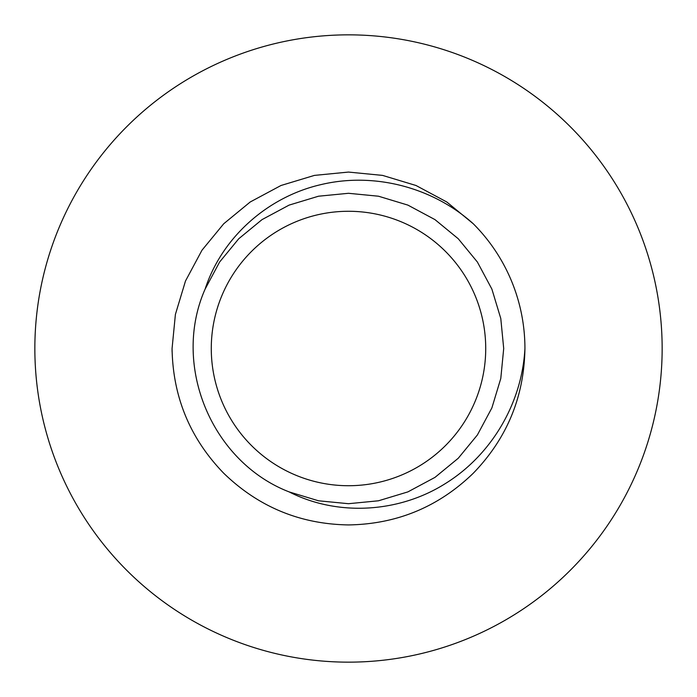 <?xml version="1.0" encoding="UTF-8"?>
<svg xmlns="http://www.w3.org/2000/svg" width="697" height="697" viewBox="0 0 697 697"><rect width="100%" height="100%" fill="white"/><g stroke="black" fill="none" stroke-linecap="round" stroke-linejoin="round"><path stroke-width="1.05" d="M211.278 348.5A137.222 137.222 0 0 0 348.5 485.722A137.222 137.222 0 0 0 485.722 348.5A137.222 137.222 0 0 0 348.5 211.278A137.222 137.222 0 0 0 211.278 348.5M662.15 348.5A313.65 313.65 0 0 0 348.5 34.85A313.65 313.65 0 0 0 34.85 348.5A313.65 313.65 0 0 0 348.5 662.15A313.65 313.65 0 0 0 662.15 348.5M524.928 348.5A176.428 176.428 0 0 0 473.254 223.746L446.794 201.991L416.013 185.498L382.592 175.4L348.5 172.072L314.408 175.4L280.987 185.498L250.206 201.991L223.746 223.746L201.991 250.206L185.498 280.987L175.4 314.408L172.072 348.5C172.847 396.898 190.072 438.483 223.746 473.254C258.517 506.928 300.102 524.153 348.5 524.928C396.898 524.153 438.483 506.928 473.254 473.254C506.928 438.483 524.153 396.898 524.928 348.5C524.153 396.898 506.928 438.483 473.254 473.254C438.483 506.928 396.898 524.153 348.5 524.928C300.102 524.153 258.517 506.928 223.746 473.254C190.072 438.483 172.847 396.898 172.072 348.5C172.847 396.898 190.072 438.483 223.746 473.254C258.517 506.928 300.102 524.153 348.5 524.928C396.898 524.153 438.483 506.928 473.254 473.254C506.928 438.483 524.153 396.898 524.928 348.5C524.153 396.898 506.928 438.483 473.254 473.254C438.483 506.928 396.898 524.153 348.5 524.928C300.102 524.153 258.517 506.928 223.746 473.254C190.072 438.483 172.847 396.898 172.072 348.5C172.847 396.898 190.072 438.483 223.746 473.254C258.517 506.928 300.102 524.153 348.5 524.928C396.898 524.153 438.483 506.928 473.254 473.254C506.928 438.483 524.153 396.898 524.928 348.5C524.153 396.898 506.928 438.483 473.254 473.254C438.483 506.928 396.898 524.153 348.5 524.928C300.102 524.153 258.517 506.928 223.746 473.254C190.072 438.483 172.847 396.898 172.072 348.5C172.847 396.898 190.072 438.483 223.746 473.254C258.517 506.928 300.102 524.153 348.5 524.928C396.898 524.153 438.483 506.928 473.254 473.254C506.928 438.483 524.153 396.898 524.928 348.5C522.018 403.38 491.341 455.246 445.008 483.796C398.963 512.731 337.775 516.712 289.107 491.89L318.512 500.786L348.5 503.704L378.488 500.786L407.893 491.89L434.972 477.384L458.251 458.251L477.384 434.972L491.89 407.893L500.786 378.488L503.704 348.5L500.786 318.512L491.89 289.107L477.384 262.028L458.251 238.749L434.972 219.616L407.893 205.11L378.488 196.214L348.5 193.296L318.512 196.214L289.107 205.11L262.028 219.616L238.749 238.749L219.616 262.028L205.11 289.107C171.453 365.211 211.557 461.893 289.107 491.89M205.11 289.107C222.038 237.015 268.162 196.632 321.178 184.566C374.123 171.959 432.759 187.214 473.254 223.746L446.794 201.991L416.013 185.498L382.592 175.4L348.5 172.072L314.408 175.4L280.987 185.498L250.206 201.991L223.746 223.746L201.991 250.206L185.498 280.987L175.4 314.408L172.072 348.5L175.4 314.408L185.498 280.987L201.991 250.206L223.746 223.746L250.206 201.991L280.987 185.498L314.408 175.4L348.5 172.072L382.592 175.4L416.013 185.498L446.794 201.991L473.254 223.746L446.794 201.991L416.013 185.498L382.592 175.4L348.5 172.072L314.408 175.4L280.987 185.498L250.206 201.991L223.746 223.746L201.991 250.206L185.498 280.987L175.4 314.408L172.072 348.5L175.4 314.408L185.498 280.987L201.991 250.206L223.746 223.746L250.206 201.991L280.987 185.498L314.408 175.4L348.5 172.072L382.592 175.4L416.013 185.498L446.794 201.991L473.254 223.746L446.794 201.991L416.013 185.498L382.592 175.4L348.5 172.072L314.408 175.4L280.987 185.498L250.206 201.991L223.746 223.746L201.991 250.206L185.498 280.987L175.4 314.408L172.072 348.5A176.428 176.428 0 0 0 172.098 351.715"/></g></svg>
